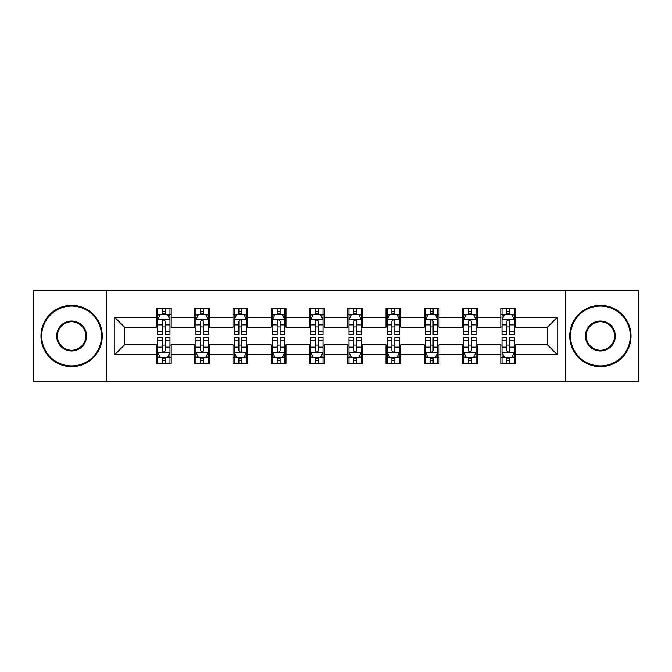 <?xml version="1.0" encoding="UTF-8"?>
<svg xmlns="http://www.w3.org/2000/svg" width="672" height="672" viewBox="0 0 672 672"><rect width="100%" height="100%" fill="white"/><g stroke="black" fill="none" stroke-linecap="round" stroke-linejoin="round"><path stroke-width="1.01" d="M565.312 381.368L638.4 381.368L638.4 290.632L565.312 290.632L565.312 381.368L106.688 381.368L106.688 290.632L33.6 290.632L33.6 381.368L106.688 381.368M565.312 290.632L106.688 290.632M515.525 317.36L515.525 308.406L500.808 308.406L500.808 317.36L477.271 317.36L477.271 308.406L462.554 308.406L462.554 317.36L439.009 317.36L439.009 308.406L424.292 308.406L424.292 317.36L400.747 317.36L400.747 308.406L386.03 308.406L386.03 317.36L362.485 317.36L362.485 308.406L347.768 308.406L347.768 317.36L324.232 317.36L324.232 308.406L309.515 308.406L309.515 317.36L285.97 317.36L285.97 308.406L271.253 308.406L271.253 317.36L247.708 317.36L247.708 308.406L232.991 308.406L232.991 317.36L209.446 317.36L209.446 308.406L194.729 308.406L194.729 317.36L171.192 317.36L171.192 308.406L156.475 308.406L156.475 317.36L114.778 317.36L114.778 354.64L124.589 344.828L156.475 344.828L156.475 363.594L171.192 363.594L171.192 344.828L194.729 344.828L194.729 363.594L209.446 363.594L209.446 344.828L232.991 344.828L232.991 363.594L247.708 363.594L247.708 344.828L271.253 344.828L271.253 363.594L285.97 363.594L285.97 344.828L309.515 344.828L309.515 363.594L324.232 363.594L324.232 344.828L347.768 344.828L347.768 363.594L362.485 363.594L362.485 344.828L386.03 344.828L386.03 363.594L400.747 363.594L400.747 344.828L424.292 344.828L424.292 363.594L439.009 363.594L439.009 344.828L462.554 344.828L462.554 363.594L477.271 363.594L477.271 344.828L500.808 344.828L500.808 363.594L515.525 363.594L515.525 344.828L547.411 344.828L547.411 327.172L515.525 327.172L515.525 317.36L557.222 317.36L557.222 354.64L515.525 354.64M500.808 354.64L477.271 354.64M462.554 354.64L439.009 354.64M424.292 354.64L400.747 354.64M386.03 354.64L362.485 354.64M347.768 354.64L324.232 354.64M309.515 354.64L285.97 354.64M271.253 354.64L247.708 354.64M232.991 354.64L209.446 354.64M194.729 354.64L171.192 354.64M156.475 354.64L114.778 354.64M500.808 317.36L500.808 327.172L477.271 327.172L477.271 317.36M462.554 317.36L462.554 327.172L439.009 327.172L439.009 317.36M424.292 317.36L424.292 327.172L400.747 327.172L400.747 317.36M386.03 317.36L386.03 327.172L362.485 327.172L362.485 317.36M347.768 317.36L347.768 327.172L324.232 327.172L324.232 317.36M309.515 317.36L309.515 327.172L285.97 327.172L285.97 317.36M271.253 317.36L271.253 327.172L247.708 327.172L247.708 317.36M232.991 317.36L232.991 327.172L209.446 327.172L209.446 317.36M194.729 317.36L194.729 327.172L171.192 327.172L171.192 317.36M156.475 317.36L156.475 327.172L124.589 327.172L114.778 317.36M124.589 327.172L124.589 344.828M557.222 354.64L547.411 344.828M547.411 327.172L557.222 317.36M156.475 314.538L157.702 314.538M162.355 314.538L165.304 314.538M169.966 314.538L171.192 314.538M156.475 326.928L157.702 326.928M162.355 326.928L165.304 326.928M169.966 326.928L171.192 326.928M156.475 345.072L157.702 345.072M162.355 345.072L165.304 345.072M169.966 345.072L171.192 345.072M156.475 357.462L157.702 357.462M162.355 357.462L165.304 357.462M169.966 357.462L171.192 357.462M194.729 345.072L195.955 345.072M200.617 345.072L203.566 345.072M208.219 345.072L209.446 345.072M194.729 357.462L195.955 357.462M200.617 357.462L203.566 357.462M208.219 357.462L209.446 357.462M194.729 314.538L195.955 314.538M200.617 314.538L203.566 314.538M208.219 314.538L209.446 314.538M194.729 326.928L195.955 326.928M200.617 326.928L203.566 326.928M208.219 326.928L209.446 326.928M232.991 345.072L234.217 345.072M238.879 345.072L241.819 345.072M246.481 345.072L247.708 345.072M232.991 357.462L234.217 357.462M238.879 357.462L241.819 357.462M246.481 357.462L247.708 357.462M232.991 314.538L234.217 314.538M238.879 314.538L241.819 314.538M246.481 314.538L247.708 314.538M232.991 326.928L234.217 326.928M238.879 326.928L241.819 326.928M246.481 326.928L247.708 326.928M271.253 345.072L272.479 345.072M277.141 345.072L280.081 345.072M284.743 345.072L285.97 345.072M271.253 357.462L272.479 357.462M277.141 357.462L280.081 357.462M284.743 357.462L285.97 357.462M271.253 314.538L272.479 314.538M277.141 314.538L280.081 314.538M284.743 314.538L285.97 314.538M271.253 326.928L272.479 326.928M277.141 326.928L280.081 326.928M284.743 326.928L285.97 326.928M309.515 345.072L310.741 345.072M315.395 345.072L318.343 345.072M323.005 345.072L324.232 345.072M309.515 357.462L310.741 357.462M315.395 357.462L318.343 357.462M323.005 357.462L324.232 357.462M309.515 314.538L310.741 314.538M315.395 314.538L318.343 314.538M323.005 314.538L324.232 314.538M309.515 326.928L310.741 326.928M315.395 326.928L318.343 326.928M323.005 326.928L324.232 326.928M347.768 345.072L348.995 345.072M353.657 345.072L356.605 345.072M361.259 345.072L362.485 345.072M347.768 357.462L348.995 357.462M353.657 357.462L356.605 357.462M361.259 357.462L362.485 357.462M347.768 314.538L348.995 314.538M353.657 314.538L356.605 314.538M361.259 314.538L362.485 314.538M347.768 326.928L348.995 326.928M353.657 326.928L356.605 326.928M361.259 326.928L362.485 326.928M386.03 345.072L387.257 345.072M391.919 345.072L394.859 345.072M399.521 345.072L400.747 345.072M386.03 357.462L387.257 357.462M391.919 357.462L394.859 357.462M399.521 357.462L400.747 357.462M386.03 314.538L387.257 314.538M391.919 314.538L394.859 314.538M399.521 314.538L400.747 314.538M386.03 326.928L387.257 326.928M391.919 326.928L394.859 326.928M399.521 326.928L400.747 326.928M424.292 345.072L425.519 345.072M430.181 345.072L433.121 345.072M437.783 345.072L439.009 345.072M424.292 357.462L425.519 357.462M430.181 357.462L433.121 357.462M437.783 357.462L439.009 357.462M424.292 314.538L425.519 314.538M430.181 314.538L433.121 314.538M437.783 314.538L439.009 314.538M424.292 326.928L425.519 326.928M430.181 326.928L433.121 326.928M437.783 326.928L439.009 326.928M462.554 345.072L463.781 345.072M468.434 345.072L471.383 345.072M476.045 345.072L477.271 345.072M462.554 357.462L463.781 357.462M468.434 357.462L471.383 357.462M476.045 357.462L477.271 357.462M462.554 314.538L463.781 314.538M468.434 314.538L471.383 314.538M476.045 314.538L477.271 314.538M462.554 326.928L463.781 326.928M468.434 326.928L471.383 326.928M476.045 326.928L477.271 326.928M500.808 345.072L502.034 345.072M506.696 345.072L509.645 345.072M514.298 345.072L515.525 345.072M500.808 357.462L502.034 357.462M506.696 357.462L509.645 357.462M514.298 357.462L515.525 357.462M500.808 314.538L502.034 314.538M506.696 314.538L509.645 314.538M514.298 314.538L515.525 314.538M500.808 326.928L502.034 326.928M506.696 326.928L509.645 326.928M514.298 326.928L515.525 326.928M165.304 311.598L162.355 311.598M169.966 331.456L165.304 331.456L165.304 334.53L169.966 334.53L169.966 319.57L167.513 314.664L160.154 314.664L157.702 319.57L157.702 334.53L162.355 334.53L162.355 331.456L157.702 331.456M157.702 319.57L157.702 308.406M169.966 319.57L169.966 308.406M162.355 314.664L162.355 308.406M165.304 308.406L165.304 314.664M165.304 331.456L165.304 321.409C164.321 319.519 163.338 319.519 162.355 321.409L162.355 331.456M162.355 360.402L165.304 360.402M157.702 340.544L162.355 340.544L162.355 337.47L157.702 337.47L157.702 352.43L160.154 357.336L167.513 357.336L169.966 352.43L169.966 337.47L165.304 337.47L165.304 340.544L169.966 340.544M169.966 352.43L169.966 363.594M157.702 352.43L157.702 363.594M165.304 357.336L165.304 363.594M162.355 363.594L162.355 357.336M162.355 340.544L162.355 350.591C163.338 352.481 164.321 352.481 165.304 350.591L165.304 340.544M71.618 306.079A29.921 29.921 0 0 0 41.698 336A29.921 29.921 0 0 0 71.618 365.921A29.921 29.921 0 0 0 101.539 336A29.921 29.921 0 0 0 71.618 306.079M71.618 366.66A30.66 30.66 0 0 1 40.958 336A30.66 30.66 0 0 1 71.618 305.34A30.66 30.66 0 0 1 102.27 336A30.66 30.66 0 0 1 71.618 366.66M71.618 321.04A14.96 14.96 0 0 1 86.579 336A14.96 14.96 0 0 1 71.618 350.96A14.96 14.96 0 0 1 56.658 336A14.96 14.96 0 0 1 71.618 321.04M71.618 350.221A14.221 14.221 0 0 0 85.84 336A14.221 14.221 0 0 0 71.618 321.779A14.221 14.221 0 0 0 57.389 336A14.221 14.221 0 0 0 71.618 350.221M600.382 306.079A29.921 29.921 0 0 0 570.461 336A29.921 29.921 0 0 0 600.382 365.921A29.921 29.921 0 0 0 630.302 336A29.921 29.921 0 0 0 600.382 306.079M600.382 366.66A30.66 30.66 0 0 1 569.73 336A30.66 30.66 0 0 1 600.382 305.34A30.66 30.66 0 0 1 631.042 336A30.66 30.66 0 0 1 600.382 366.66M600.382 321.04A14.96 14.96 0 0 1 615.342 336A14.96 14.96 0 0 1 600.382 350.96A14.96 14.96 0 0 1 585.421 336A14.96 14.96 0 0 1 600.382 321.04M600.382 350.221A14.221 14.221 0 0 0 614.611 336A14.221 14.221 0 0 0 600.382 321.779A14.221 14.221 0 0 0 586.16 336A14.221 14.221 0 0 0 600.382 350.221M203.566 311.598L200.617 311.598M208.219 331.456L203.566 331.456L203.566 334.53L208.219 334.53L208.219 319.57L205.766 314.664L198.408 314.664L195.955 319.57L195.955 334.53L200.617 334.53L200.617 331.456L195.955 331.456M195.955 319.57L195.955 308.406M208.219 319.57L208.219 308.406M200.617 314.664L200.617 308.406M203.566 308.406L203.566 314.664M203.566 331.456L203.566 321.409C202.583 319.519 201.6 319.519 200.617 321.409L200.617 331.456M241.819 311.598L238.879 311.598M246.481 331.456L241.819 331.456L241.819 334.53L246.481 334.53L246.481 319.57L244.028 314.664L236.67 314.664L234.217 319.57L234.217 334.53L238.879 334.53L238.879 331.456L234.217 331.456M234.217 319.57L234.217 308.406M246.481 319.57L246.481 308.406M238.879 314.664L238.879 308.406M241.819 308.406L241.819 314.664M241.819 331.456L241.819 321.409C240.845 319.519 239.862 319.519 238.879 321.409L238.879 331.456M200.617 360.402L203.566 360.402M195.955 340.544L200.617 340.544L200.617 337.47L195.955 337.47L195.955 352.43L198.408 357.336L205.766 357.336L208.219 352.43L208.219 337.47L203.566 337.47L203.566 340.544L208.219 340.544M208.219 352.43L208.219 363.594M195.955 352.43L195.955 363.594M203.566 357.336L203.566 363.594M200.617 363.594L200.617 357.336M200.617 340.544L200.617 350.591C201.6 352.481 202.583 352.481 203.566 350.591L203.566 340.544M238.879 360.402L241.819 360.402M234.217 340.544L238.879 340.544L238.879 337.47L234.217 337.47L234.217 352.43L236.67 357.336L244.028 357.336L246.481 352.43L246.481 337.47L241.819 337.47L241.819 340.544L246.481 340.544M246.481 352.43L246.481 363.594M234.217 352.43L234.217 363.594M241.819 357.336L241.819 363.594M238.879 363.594L238.879 357.336M238.879 340.544L238.879 350.591C239.862 352.481 240.836 352.481 241.819 350.591L241.819 340.544M280.081 311.598L277.141 311.598M284.743 331.456L280.081 331.456L280.081 334.53L284.743 334.53L284.743 319.57L282.29 314.664L274.932 314.664L272.479 319.57L272.479 334.53L277.141 334.53L277.141 331.456L272.479 331.456M272.479 319.57L272.479 308.406M284.743 319.57L284.743 308.406M277.141 314.664L277.141 308.406M280.081 308.406L280.081 314.664M280.081 331.456L280.081 321.409C279.098 319.519 278.124 319.519 277.141 321.409L277.141 331.456M318.343 311.598L315.395 311.598M323.005 331.456L318.343 331.456L318.343 334.53L323.005 334.53L323.005 319.57L320.552 314.664L313.194 314.664L310.741 319.57L310.741 334.53L315.395 334.53L315.395 331.456L310.741 331.456M310.741 319.57L310.741 308.406M323.005 319.57L323.005 308.406M315.395 314.664L315.395 308.406M318.343 308.406L318.343 314.664M318.343 331.456L318.343 321.409C317.36 319.519 316.378 319.519 315.395 321.409L315.395 331.456M356.605 311.598L353.657 311.598M361.259 331.456L356.605 331.456L356.605 334.53L361.259 334.53L361.259 319.57L358.806 314.664L351.448 314.664L348.995 319.57L348.995 334.53L353.657 334.53L353.657 331.456L348.995 331.456M348.995 319.57L348.995 308.406M361.259 319.57L361.259 308.406M353.657 314.664L353.657 308.406M356.605 308.406L356.605 314.664M356.605 331.456L356.605 321.409C355.622 319.519 354.64 319.519 353.657 321.409L353.657 331.456M277.141 360.402L280.081 360.402M272.479 340.544L277.141 340.544L277.141 337.47L272.479 337.47L272.479 352.43L274.932 357.336L282.29 357.336L284.743 352.43L284.743 337.47L280.081 337.47L280.081 340.544L284.743 340.544M284.743 352.43L284.743 363.594M272.479 352.43L272.479 363.594M280.081 357.336L280.081 363.594M277.141 363.594L277.141 357.336M277.141 340.544L277.141 350.591C278.116 352.481 279.098 352.481 280.081 350.591L280.081 340.544M315.395 360.402L318.343 360.402M310.741 340.544L315.395 340.544L315.395 337.47L310.741 337.47L310.741 352.43L313.194 357.336L320.552 357.336L323.005 352.43L323.005 337.47L318.343 337.47L318.343 340.544L323.005 340.544M323.005 352.43L323.005 363.594M310.741 352.43L310.741 363.594M318.343 357.336L318.343 363.594M315.395 363.594L315.395 357.336M315.395 340.544L315.395 350.591C316.378 352.481 317.36 352.481 318.343 350.591L318.343 340.544M353.657 360.402L356.605 360.402M348.995 340.544L353.657 340.544L353.657 337.47L348.995 337.47L348.995 352.43L351.448 357.336L358.806 357.336L361.259 352.43L361.259 337.47L356.605 337.47L356.605 340.544L361.259 340.544M361.259 352.43L361.259 363.594M348.995 352.43L348.995 363.594M356.605 357.336L356.605 363.594M353.657 363.594L353.657 357.336M353.657 340.544L353.657 350.591C354.64 352.481 355.622 352.481 356.605 350.591L356.605 340.544M394.859 311.598L391.919 311.598M399.521 331.456L394.859 331.456L394.859 334.53L399.521 334.53L399.521 319.57L397.068 314.664L389.71 314.664L387.257 319.57L387.257 334.53L391.919 334.53L391.919 331.456L387.257 331.456M387.257 319.57L387.257 308.406M399.521 319.57L399.521 308.406M391.919 314.664L391.919 308.406M394.859 308.406L394.859 314.664M394.859 331.456L394.859 321.409C393.884 319.519 392.902 319.519 391.919 321.409L391.919 331.456M391.919 360.402L394.859 360.402M387.257 340.544L391.919 340.544L391.919 337.47L387.257 337.47L387.257 352.43L389.71 357.336L397.068 357.336L399.521 352.43L399.521 337.47L394.859 337.47L394.859 340.544L399.521 340.544M399.521 352.43L399.521 363.594M387.257 352.43L387.257 363.594M394.859 357.336L394.859 363.594M391.919 363.594L391.919 357.336M391.919 340.544L391.919 350.591C392.902 352.481 393.876 352.481 394.859 350.591L394.859 340.544M433.121 311.598L430.181 311.598M437.783 331.456L433.121 331.456L433.121 334.53L437.783 334.53L437.783 319.57L435.33 314.664L427.972 314.664L425.519 319.57L425.519 334.53L430.181 334.53L430.181 331.456L425.519 331.456M425.519 319.57L425.519 308.406M437.783 319.57L437.783 308.406M430.181 314.664L430.181 308.406M433.121 308.406L433.121 314.664M433.121 331.456L433.121 321.409C432.138 319.519 431.164 319.519 430.181 321.409L430.181 331.456M430.181 360.402L433.121 360.402M425.519 340.544L430.181 340.544L430.181 337.47L425.519 337.47L425.519 352.43L427.972 357.336L435.33 357.336L437.783 352.43L437.783 337.47L433.121 337.47L433.121 340.544L437.783 340.544M437.783 352.43L437.783 363.594M425.519 352.43L425.519 363.594M433.121 357.336L433.121 363.594M430.181 363.594L430.181 357.336M430.181 340.544L430.181 350.591C431.155 352.481 432.138 352.481 433.121 350.591L433.121 340.544M471.383 311.598L468.434 311.598M476.045 331.456L471.383 331.456L471.383 334.53L476.045 334.53L476.045 319.57L473.592 314.664L466.234 314.664L463.781 319.57L463.781 334.53L468.434 334.53L468.434 331.456L463.781 331.456M463.781 319.57L463.781 308.406M476.045 319.57L476.045 308.406M468.434 314.664L468.434 308.406M471.383 308.406L471.383 314.664M471.383 331.456L471.383 321.409C470.4 319.519 469.417 319.519 468.434 321.409L468.434 331.456M468.434 360.402L471.383 360.402M463.781 340.544L468.434 340.544L468.434 337.47L463.781 337.47L463.781 352.43L466.234 357.336L473.592 357.336L476.045 352.43L476.045 337.47L471.383 337.47L471.383 340.544L476.045 340.544M476.045 352.43L476.045 363.594M463.781 352.43L463.781 363.594M471.383 357.336L471.383 363.594M468.434 363.594L468.434 357.336M468.434 340.544L468.434 350.591C469.417 352.481 470.4 352.481 471.383 350.591L471.383 340.544M509.645 311.598L506.696 311.598M514.298 331.456L509.645 331.456L509.645 334.53L514.298 334.53L514.298 319.57L511.846 314.664L504.487 314.664L502.034 319.57L502.034 334.53L506.696 334.53L506.696 331.456L502.034 331.456M502.034 319.57L502.034 308.406M514.298 319.57L514.298 308.406M506.696 314.664L506.696 308.406M509.645 308.406L509.645 314.664M509.645 331.456L509.645 321.409C508.662 319.519 507.679 319.519 506.696 321.409L506.696 331.456M506.696 360.402L509.645 360.402M502.034 340.544L506.696 340.544L506.696 337.47L502.034 337.47L502.034 352.43L504.487 357.336L511.846 357.336L514.298 352.43L514.298 337.47L509.645 337.47L509.645 340.544L514.298 340.544M514.298 352.43L514.298 363.594M502.034 352.43L502.034 363.594M509.645 357.336L509.645 363.594M506.696 363.594L506.696 357.336M506.696 340.544L506.696 350.591C507.679 352.481 508.662 352.481 509.645 350.591L509.645 340.544M169.898 319.444L157.76 319.444M157.702 314.958L160.003 314.958M167.656 314.958L169.966 314.958M162.355 324.878L157.702 324.878M169.966 324.878L165.304 324.878M165.304 313.16L162.355 313.16M157.76 352.556L169.898 352.556M169.966 357.042L167.656 357.042M160.003 357.042L157.702 357.042M165.304 347.122L169.966 347.122M157.702 347.122L162.355 347.122M162.355 358.84L165.304 358.84M208.16 319.444L196.022 319.444M195.955 314.958L198.265 314.958M205.918 314.958L208.219 314.958M200.617 324.878L195.955 324.878M208.219 324.878L203.566 324.878M203.566 313.16L200.617 313.16M246.422 319.444L234.284 319.444M234.217 314.958L236.527 314.958M244.18 314.958L246.481 314.958M238.879 324.878L234.217 324.878M246.481 324.878L241.819 324.878M241.819 313.16L238.879 313.16M196.022 352.556L208.16 352.556M208.219 357.042L205.918 357.042M198.265 357.042L195.955 357.042M203.566 347.122L208.219 347.122M195.955 347.122L200.617 347.122M200.617 358.84L203.566 358.84M234.284 352.556L246.422 352.556M246.481 357.042L244.18 357.042M236.527 357.042L234.217 357.042M241.819 347.122L246.481 347.122M234.217 347.122L238.879 347.122M238.879 358.84L241.819 358.84M284.684 319.444L272.538 319.444M272.479 314.958L274.781 314.958M282.433 314.958L284.743 314.958M277.141 324.878L272.479 324.878M284.743 324.878L280.081 324.878M280.081 313.16L277.141 313.16M322.938 319.444L310.8 319.444M310.741 314.958L313.043 314.958M320.695 314.958L323.005 314.958M315.395 324.878L310.741 324.878M323.005 324.878L318.343 324.878M318.343 313.16L315.395 313.16M361.2 319.444L349.062 319.444M348.995 314.958L351.305 314.958M358.957 314.958L361.259 314.958M353.657 324.878L348.995 324.878M361.259 324.878L356.605 324.878M356.605 313.16L353.657 313.16M272.538 352.556L284.684 352.556M284.743 357.042L282.433 357.042M274.781 357.042L272.479 357.042M280.081 347.122L284.743 347.122M272.479 347.122L277.141 347.122M277.141 358.84L280.081 358.84M310.8 352.556L322.938 352.556M323.005 357.042L320.695 357.042M313.043 357.042L310.741 357.042M318.343 347.122L323.005 347.122M310.741 347.122L315.395 347.122M315.395 358.84L318.343 358.84M349.062 352.556L361.2 352.556M361.259 357.042L358.957 357.042M351.305 357.042L348.995 357.042M356.605 347.122L361.259 347.122M348.995 347.122L353.657 347.122M353.657 358.84L356.605 358.84M399.462 319.444L387.316 319.444M387.257 314.958L389.567 314.958M397.219 314.958L399.521 314.958M391.919 324.878L387.257 324.878M399.521 324.878L394.859 324.878M394.859 313.16L391.919 313.16M387.316 352.556L399.462 352.556M399.521 357.042L397.219 357.042M389.567 357.042L387.257 357.042M394.859 347.122L399.521 347.122M387.257 347.122L391.919 347.122M391.919 358.84L394.859 358.84M437.716 319.444L425.578 319.444M425.519 314.958L427.82 314.958M435.473 314.958L437.783 314.958M430.181 324.878L425.519 324.878M437.783 324.878L433.121 324.878M433.121 313.16L430.181 313.16M425.578 352.556L437.716 352.556M437.783 357.042L435.473 357.042M427.82 357.042L425.519 357.042M433.121 347.122L437.783 347.122M425.519 347.122L430.181 347.122M430.181 358.84L433.121 358.84M475.978 319.444L463.84 319.444M463.781 314.958L466.082 314.958M473.735 314.958L476.045 314.958M468.434 324.878L463.781 324.878M476.045 324.878L471.383 324.878M471.383 313.16L468.434 313.16M463.84 352.556L475.978 352.556M476.045 357.042L473.735 357.042M466.082 357.042L463.781 357.042M471.383 347.122L476.045 347.122M463.781 347.122L468.434 347.122M468.434 358.84L471.383 358.84M514.24 319.444L502.102 319.444M502.034 314.958L504.344 314.958M511.997 314.958L514.298 314.958M506.696 324.878L502.034 324.878M514.298 324.878L509.645 324.878M509.645 313.16L506.696 313.16M502.102 352.556L514.24 352.556M514.298 357.042L511.997 357.042M504.344 357.042L502.034 357.042M509.645 347.122L514.298 347.122M502.034 347.122L506.696 347.122M506.696 358.84L509.645 358.84"/></g></svg>
